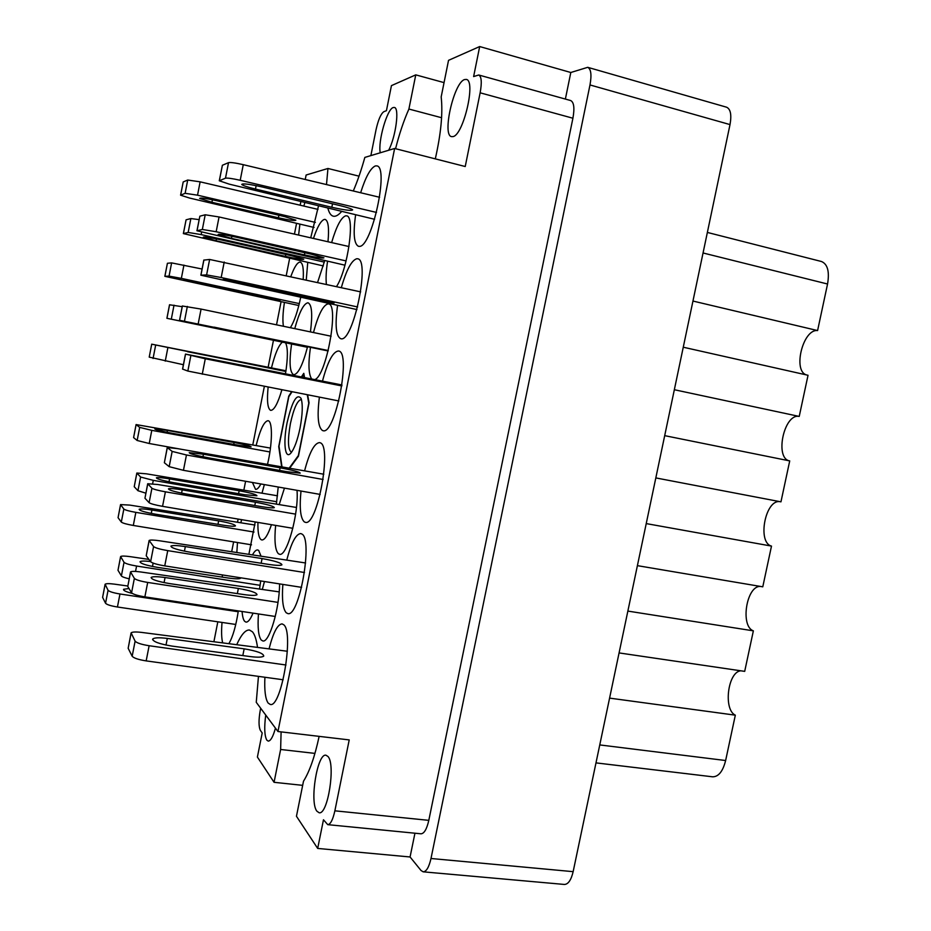 <?xml version="1.0" encoding="UTF-8"?>
<svg xmlns="http://www.w3.org/2000/svg" width="931" height="931" viewBox="0 0 931 931"><rect width="100%" height="100%" fill="white"/><g stroke="black" fill="none" stroke-linecap="round" stroke-linejoin="round"><path stroke-width="1.4" d="M265.731 715.055C264.125 727.402 264.485 735.746 266.79 740.11L268.221 741.111C270.665 741.018 273.074 736.689 275.448 728.135M316.889 811.192L319.1 812.74C327.84 815.277 335.823 764.142 327.933 756.461L325.978 755.227C317.366 752.888 309.336 802.057 316.889 811.192M464.511 79.577L466.303 79.426C476.218 80.415 463.394 135.239 453.013 136.589L451.57 136.624C441.876 135.53 453.816 82.638 464.511 79.577M380.255 152.789C377.811 141.559 387.017 109.136 393.196 107.542L394.337 107.449C399.655 107.74 395.803 136.869 388.634 150.275M314.946 753.4L280.627 749.478L281.104 731.882M257.515 647.336C256.409 639.597 254.722 634.418 252.417 631.788L249.461 630.019C245.516 629.717 241.269 634.605 236.73 644.659M228.875 643.647C232.797 636.99 235.95 626.086 238.336 610.922M242.083 611.492C242.456 616.45 243.305 619.732 244.632 621.303L245.993 622.117C248.1 622.292 250.451 619.301 253.046 613.133M259.528 589.009L260.715 580.944M261.029 556.168L258.69 550.442L257.678 549.953C256.118 549.767 254.396 551.408 252.499 554.864M257.934 522.419C257.712 531.741 258.69 537.443 260.866 539.515L261.832 539.968C264.741 540.085 267.942 534.999 271.445 524.688M276.367 504.102L278.218 487.018M291.578 344.028C289.052 362.008 289.716 372.237 293.568 374.716L293.672 374.739C298.141 374.309 302.773 364.975 307.567 346.728M310.442 331.901C312.665 314.445 311.897 304.751 308.126 302.831L307.835 302.784C303.564 303.739 299.2 312.351 294.755 328.631M317.587 282.442L324.721 260.587M327.98 241.757C329.248 228.2 328.306 220.763 325.163 219.425L324.384 219.413C320.997 220.484 317.355 226.827 313.444 238.452M248.891 554.317L255.222 521.954M252.441 482.479L255.548 489.357C257.084 489.578 258.853 487.774 260.866 483.957M267.5 464.348C272.364 444.308 272.725 421.918 268.396 420.8L268.058 420.696C264.148 421.219 260.168 429.494 256.13 445.518M268.128 387.098C266.801 400.621 267.581 408.348 270.479 410.268L270.77 410.35C274.133 410.292 277.845 403.437 281.895 389.798M285.491 373.785C287.97 357.946 287.993 347.612 285.538 342.783M290.367 327.724C294.336 321.335 297.78 311.198 300.701 297.326M303.192 279.3C303.785 268.791 302.808 263.077 300.271 262.158L299.805 262.123C297.129 262.623 294.126 267.441 290.809 276.588M355.63 214.747C353.012 233.378 353.955 243.899 358.47 246.319L359.296 246.366C371.69 247.809 389.426 166.568 376.764 165.881L375.356 165.927C370.491 168.08 365.592 177.018 360.646 192.74M337.581 305.368C334.892 325.012 335.928 336.114 340.688 338.686L340.862 338.721C353.082 342.992 370.643 259.33 357.562 258.771L356.829 258.713C351.592 260.238 346.425 269.885 341.328 287.644M319.391 397.141C317.005 416.192 318.053 427.329 322.522 430.553L322.987 430.681C335.23 435.475 351.639 351.278 338.488 351.01L338.407 350.987C332.926 351.674 327.619 361.717 322.487 381.116M301.004 491.033C299.34 507.942 300.434 518.218 304.297 521.884L305.345 522.314C317.273 526.783 332.355 445.344 320.089 442.76L319.554 442.597C314.375 443.075 309.383 452.489 304.588 470.83M282.849 584.412C281.779 599.308 282.873 608.746 286.154 612.714L287.772 613.564C299.282 617.718 313.188 539.154 301.865 534.022L300.748 533.556C295.883 533.987 291.228 542.82 286.783 560.066M336.51 286.585C347.833 269.443 355.363 215.783 346.553 215.852L345.634 215.829C341.014 217.586 336.347 226.501 331.622 242.584M314.771 379.58C326.362 376.38 339.466 303.843 328.457 303.913L328.108 303.867C323.173 304.996 318.297 314.55 313.468 332.542M310.721 237.824L318.542 205.763M275.623 525.398C274.203 540.702 275.122 550.151 278.381 553.712L279.533 554.248C286.818 557.227 299.002 513.19 297.012 490.334M258.446 613.948C257.515 627.494 258.434 636.176 261.204 639.993L262.81 640.947C269.199 643.193 279.568 608.362 279.579 583.9M264.904 677.256C264.288 690.302 265.358 698.89 268.128 703.045L270.246 704.441C281.325 708.293 294.161 632.289 283.746 624.782L282.093 623.886C277.543 624.282 273.202 632.591 269.071 648.826M587.717 67.323L726.576 107.205C730.591 109.055 731.743 114.85 730.009 124.591L573.147 871.66C571.157 880.039 568.236 884.31 564.395 884.45L423.198 871.835C426.41 871.614 429.005 867.168 430.995 858.498L589.986 84.954C591.79 74.876 591.034 68.999 587.717 67.323L570.808 72.502L479.686 46.55L448.533 60.34L441.178 96.917C442.97 112.93 441.015 133.587 435.301 158.875M319.135 736.363C314.841 756.438 309.627 771.392 303.494 781.237L296.454 816.254L317.68 848.432L410.071 856.974L421.045 870.508L423.198 871.835M302.668 785.345L274.063 782.308L280.627 749.478M260.657 708.235L260.308 709.969C258.585 719.814 258.609 726.611 260.366 730.358L262.205 732.965L257.398 757.054L274.063 782.308M444.052 82.615L415.761 74.864L391.439 85.629L386.435 110.673L383.828 111.697C380.849 113.791 378.242 119.855 376.008 129.886L370.875 155.593M304.542 377.555L303.785 373.331L301.4 376.939M291.647 391.707L288.738 396.106L278.73 446.566L281.662 466.827M289.657 468.223L298.444 456.202L309.069 402.774L307.649 394.837M264.462 581.526L262.321 589.404M284.455 488.123L279.195 504.567M304.903 202.469L303.843 206.077M299.898 224.138L298.607 235.078M310.465 347.333C308.126 363.835 308.533 374.378 311.71 378.975M327.572 261.239C326.129 270.677 325.734 278.392 326.397 284.374M284.432 302.424C282.849 312.723 282.512 320.671 283.408 326.269M282.384 342.131C278.59 345.366 274.959 353.955 271.48 367.896M241.606 519.661L240.838 522.768M237.486 542.517L236.835 552.49M307.742 262.414L306.252 279.963M264.357 484.574L262.007 493.162M222.02 622.432C221.287 631.521 221.508 638.329 222.672 642.844M317.68 848.432L323.476 819.769L327.759 824.657C330.517 824.389 332.879 819.769 334.869 810.82L349.218 739.912L277.962 731.51L256.258 702.311L258.457 676.372M277.962 731.51L394.628 148.471L465.232 166.521L480.14 92.809C482.002 82.463 481.525 76.528 478.732 74.992L473.623 76.575L479.686 46.55M353.28 190.983C357.446 181.336 361.298 170.14 364.847 157.409L394.628 148.471M341.712 211.384C338.477 215.142 335.672 216.748 333.275 216.201C330.842 215.561 329.039 212.838 327.84 208.02M326.502 184.582L327.945 168.476L306.124 175.016L305.24 179.497M213.897 641.715L217.819 621.815M231.679 551.711L233.623 541.889M237.498 522.233L238.127 519.079M243.852 490.125L245.598 481.269M252.778 444.913L264.357 386.365M268.14 367.233L273.458 340.292M276.519 324.826L281.081 301.702M286.248 275.588L289.657 258.294M294.44 234.123L296.57 223.347M300.154 205.216L300.888 201.492M359.017 176.157L327.945 168.476M441.585 117.725L408.907 109.043C403.717 120.809 399.259 134.041 395.57 148.716M408.907 109.043L415.761 74.864M410.071 856.974L414.947 833.21M334.869 810.82L428.807 820.351L572.914 118.225L480.14 92.809M565.373 99.082L570.808 72.502M478.732 74.992L570.68 100.548C573.973 102.212 574.718 108.112 572.914 118.225M428.807 820.351C426.805 829.102 424.199 833.594 420.998 833.804L327.759 824.657M664.699 435.65L789.721 460.903L780.958 501.844L655.82 477.917M646.23 523.594L771.496 546.09L762.78 586.821L637.409 565.652M780.097 501.681C765.398 498.853 756.95 542.529 771.496 546.09M627.866 611.085L753.365 630.846L744.695 671.367L619.08 652.922M760.348 586.414C746.441 585.657 740.04 626.226 753.365 630.846M609.596 698.122L735.327 715.171L725.633 760.522C722.887 771.357 718.557 776.791 712.646 776.815L595.991 762.885M740.762 670.797C727.809 671.891 723.143 709.62 735.327 715.171M707.374 232.436L821.468 261.506C827.612 264.078 829.649 271.584 827.554 284.013L817.593 330.563L692.967 301.05M683.273 347.216L808.038 375.274L799.229 416.425L674.347 389.728M806.56 374.937C792.467 371.155 802.953 328.759 817.593 330.563M789.721 460.903C774.301 458.669 784.018 413.085 799.229 416.425M180.614 195.01L183.198 181.952L187.713 180.032L200.13 181.836L318.006 209.382M314.073 227.455L189.435 198.012L180.579 195.196L185.129 193.311L197.535 195.184L315.388 222.404M211.931 202.283L199.641 198.408C200.293 197.57 206.065 198.361 216.946 200.759L284.56 216.586L295.872 220.17C295.057 220.973 289.227 220.181 278.381 217.796L211.931 202.283L212.419 199.758M287.376 651.258L141.617 632.405C135.845 631.73 132.342 631.87 131.108 632.847L135.111 641.156C136.741 642.96 141.407 644.485 149.135 645.73L285.98 665.002M172.119 646.114L250.52 656.611C257.852 657.507 262.263 657.333 263.741 656.099C263.566 653.422 257.037 651.002 244.155 648.837L167.312 638.422C159.352 637.444 154.499 637.619 152.765 638.969C152.719 641.587 159.178 643.961 172.119 646.114M130.992 633.394L128.164 648.279L132.167 656.239C133.773 658.112 138.44 659.672 146.167 660.894L283.152 679.77M279.195 591.883L140.593 571.948C135.018 571.203 131.678 571.192 130.538 571.902L134.367 578.395C135.903 579.838 140.348 581.188 147.692 582.434L277.997 602.38M169.593 583.597L244.306 594.63C251.417 595.607 255.653 595.631 257.014 594.711C256.735 592.651 250.52 590.568 238.359 588.45L165.066 577.534C157.374 576.475 152.742 576.429 151.148 577.429C151.241 579.431 157.386 581.491 169.593 583.597M130.468 572.309L127.768 586.483L131.562 592.779C133.086 594.281 137.532 595.654 144.875 596.876L275.285 616.473M296.465 507.465L157.642 484.492L147.703 483.748L151.928 488.24C153.557 489.287 158.037 490.474 165.392 491.812L295.604 514.133M187.119 494.14L261.751 506.673C268.838 507.814 273.027 508.14 274.319 507.639C273.889 506.278 267.604 504.474 255.443 502.228L182.22 489.881C174.551 488.635 169.966 488.275 168.464 488.81C168.686 490.125 174.912 491.894 187.119 494.14M147.657 484.004L144.945 498.225L149.111 502.693C150.729 503.811 155.209 505.021 162.553 506.348L292.846 528.296M328.143 350.964L179.532 320.287L182.313 305.996L201.073 309.08L331.11 336.219M179.532 320.287L328.247 350.522M214.037 327.363L306.38 346.216L214.083 327.142M196.988 230.597L199.851 216.19L205.204 214.782L219.053 216.97L348.997 246.54M344.959 265.195L196.953 230.772L202.341 229.48L216.167 231.738L346.088 260.913M231.458 238.371L218.133 234.531C218.762 233.821 225.186 234.787 237.417 237.44L311.78 254.314L323.93 257.829C323.104 258.504 316.598 257.526 304.425 254.896L231.458 238.371L231.877 236.241M305.601 562.976L159.527 540.771C153.766 539.945 150.298 539.84 149.123 540.446L153.58 546.555C155.291 547.928 160.016 549.29 167.743 550.628L304.495 572.507M190.552 552.292L268.85 564.442C276.158 565.513 280.522 565.664 281.918 564.873C281.581 562.976 274.971 560.869 262.077 558.565L185.327 546.578C177.379 545.403 172.584 545.229 170.943 546.078C171.06 547.917 177.588 549.988 190.552 552.292M149.053 540.83L146.214 555.76L150.613 561.719C152.323 563.174 157.036 564.558 164.752 565.885L301.609 587.356M323.802 474.228L177.53 448.626L167.254 447.532L172.154 451.407L186.456 454.98L323.115 479.488M209.079 457.936L287.272 471.749L300.189 473.146C299.701 472.029 292.997 470.248 280.103 467.804L203.447 454.212L189.226 452.664C189.493 453.723 196.115 455.48 209.079 457.936M167.208 447.741L164.356 462.73L169.174 466.664L183.454 470.318L320.183 494.419M341.98 384.98L185.478 354.094L205.286 358.772L341.84 385.946M227.711 363.032L318.565 380.907L227.711 363.032M185.467 354.129L182.557 369.072L187.841 371.062L338.849 400.958M200.887 275.087L203.808 260.121L209.626 259.458L360.669 291.88M356.945 309.581L200.863 275.192L206.612 274.901L221.182 277.531L357.62 306.962M237.056 282.908L223.149 279.393L243.457 282.896L334.078 303.029L313.526 299.479L237.056 282.908L237.312 281.604M219.344 180.498L222.381 165.264L228.526 162.657C230.62 162.238 235.531 162.913 243.27 164.671L379.604 197.279M374.599 219.297L229.201 184.129L219.285 180.777L225.488 178.182C227.571 177.844 232.471 178.543 240.21 180.288L376.508 212.431M255.466 189.063C247.588 187.131 243.003 185.595 241.734 184.466C242.444 183.256 249.299 184.094 262.286 186.991L340.176 205.646C347.438 207.427 351.592 208.823 352.651 209.836C351.697 211 344.761 210.15 331.832 207.287L255.466 189.063L256.141 185.641M164.857 276.251L167.417 263.275L171.618 262.891L202.074 269.012M298.828 305.519L164.845 276.321L169.058 276.111L181.347 278.369L299.305 303.599M196.197 282.977L183.779 279.917L200.91 282.966L280.033 300.329L196.197 282.977L196.383 282.012M285.968 370.782L151.683 344.167L285.864 371.492M187.503 351.709L266.778 367.373L187.503 351.709M149.216 357.12L151.718 344.202L149.216 357.12L183.407 364.719M270.444 448.09L136.077 424.571L139.697 427.399L151.788 430.355L269.897 451.966M171.607 433.171L239.43 445.425L251.079 446.833C250.59 446.007 244.934 444.564 234.112 442.493L167.452 430.425L154.802 428.877C155.128 429.668 160.737 431.1 171.607 433.171M136.054 424.711L133.599 437.593L137.148 440.491L149.239 443.505L182.779 449.545M254.931 525.037L129.77 505.091L120.564 504.59L123.846 509.048C125.196 510.083 129.2 511.189 135.845 512.364L254.023 532.043M155.791 514.238L223.684 525.259C230.353 526.283 234.275 526.504 235.462 525.91C235.089 524.525 229.48 522.861 218.657 520.895L151.928 510.013C144.782 508.896 140.523 508.652 139.15 509.28C139.382 510.63 144.922 512.283 155.791 514.238M120.506 504.846L118.062 517.683L121.309 522.07C122.659 523.152 126.651 524.281 133.296 525.456L251.545 544.821M183.384 233.448L186.084 219.821L190.867 218.552L199.118 219.635M323.371 265.94L183.349 233.6L188.167 232.447L201.154 234.6L324.36 262.111M216.097 240.792L203.307 237.149C203.912 236.544 209.952 237.475 221.427 239.954L292.043 255.874L303.762 259.214C302.971 259.796 296.873 258.853 285.445 256.397L216.097 240.792L216.469 238.883M307.428 347.286L166.893 318.297L169.523 304.774L182.173 306.695M166.893 318.297L307.533 346.891M199.641 325.012L287.19 342.887L199.676 324.814M277.519 495.792L146.342 473.809L136.834 473.029L140.616 477.033L153.278 480.361L276.74 501.751M173.981 482.7L244.818 494.745L256.921 495.746C256.49 494.536 250.567 492.871 239.162 490.753L169.593 478.883C162.203 477.673 157.816 477.3 156.408 477.778C156.664 478.953 162.518 480.594 173.981 482.7M136.787 473.251L134.227 486.715L137.951 490.707L145.864 493.186M148.902 559.403L130.224 556.657C124.87 555.923 121.67 555.877 120.611 556.529L124.032 562.312C125.452 563.604 129.63 564.849 136.589 566.036L260.121 585.32M150.461 561.521C144.619 560.858 141.151 560.916 140.057 561.684C140.197 563.464 145.981 565.35 157.432 567.351L228.351 578.035C235.217 579.012 239.302 579.07 240.582 578.232L240.675 577.79M120.541 556.866L117.993 570.284L121.391 575.917C122.112 576.813 124.719 577.79 129.2 578.826M127.78 586.006L114.42 584.144C109.241 583.469 106.134 583.504 105.11 584.226L108.066 590.301C109.358 591.65 113.326 592.872 119.971 593.99L238.208 611.737M128.99 588.52L123.59 589.288C123.067 590.429 125.976 591.813 132.307 593.431M105.04 584.587L102.608 597.376L105.552 603.253C106.832 604.661 110.789 605.906 117.434 607L235.764 624.457M300.061 428.004C297.443 440.41 294.359 448.789 290.809 453.141C284.967 460.065 283.001 442.458 287.097 422.721C292.148 401.203 296.803 393.091 301.074 398.421C302.936 404.403 302.587 414.26 300.061 428.004M291.391 452.21C287.865 449.65 287.539 440.072 290.425 423.489C293.777 408.302 297.385 400.307 301.283 399.492M282 466.885L279.009 446.1L288.808 396.711L292.043 391.788M289.192 468.142L298.316 455.631M298.362 455.527L308.755 403.286M308.766 403.17L307.253 394.767M304.158 377.486L303.599 374.355M303.564 374.355L301.807 377.02M430.995 858.498L573.147 871.66M730.009 124.591L589.986 84.954M599.762 744.928L725.633 760.522M827.554 284.013L703.056 252.976M183.198 181.952L180.661 194.986M187.713 180.032L185.129 193.311M200.13 181.836L197.535 195.184M278.881 215.259L278.381 217.796M131.05 633.511L128.164 648.279M135.111 641.156L132.167 656.239M149.135 645.73L146.167 660.894M167.312 638.422L166.009 645.067M244.155 648.837L242.816 655.587M130.503 572.402L127.768 586.483M134.367 578.395L131.562 592.779M147.692 582.434L144.875 596.876M165.066 577.534L164.065 582.631M238.359 588.45L237.347 593.594M147.703 484.062L144.945 498.225M151.928 488.24L149.111 502.693M165.392 491.812L162.553 506.348M182.22 489.881L181.592 493.116M255.443 502.228L254.791 505.51M182.383 305.962L179.59 320.276M187.352 306.427L184.501 321.044M201.073 309.08L198.198 323.779M199.851 216.19L197.058 230.585M205.204 214.782L202.341 229.48M219.053 216.97L216.167 231.738M304.844 252.743L304.425 254.896M149.111 540.911L146.214 555.76M153.58 546.555L150.613 561.719M167.743 550.628L164.752 565.885M185.327 546.578L184.431 551.187M262.077 558.565L261.146 563.243M167.277 447.799L164.356 462.73M172.154 451.407L169.174 466.664M186.456 454.98L183.454 470.318M203.447 454.212L202.946 456.76M280.103 467.804L279.591 470.388M185.537 354.152L182.604 369.165M190.832 355.712L187.841 371.062M205.286 358.772L202.26 374.204M203.912 259.982L200.956 275.076M209.626 259.458L206.612 274.901M224.22 262.007L221.182 277.531M313.782 298.164L313.526 299.479M222.381 165.264L219.413 180.463M228.526 162.657L225.488 178.182M243.27 164.671L240.21 180.288M332.518 203.819L331.832 207.287M167.417 263.275L164.903 276.251M171.618 262.891L169.058 276.111M183.931 265.091L181.347 278.369M262.914 296.302L262.728 297.268M155.617 345.354L153.068 358.505M167.824 347.926L165.252 361.135M136.089 424.745L133.599 437.593M139.697 427.399L137.148 440.491M151.788 430.355L149.239 443.505M167.452 430.425L167.08 432.298M234.112 442.493L233.728 444.39M120.541 504.893L118.062 517.683M123.846 509.048L121.309 522.07M135.845 512.364L133.296 525.456M151.928 510.013L151.264 513.412M218.657 520.895L217.982 524.328M186.084 219.821L183.442 233.437M190.867 218.552L188.167 232.447M201.596 232.343L201.154 234.6M285.817 254.477L285.445 256.397M169.582 304.74L166.952 318.286M174.027 305.159L171.339 318.984M136.834 473.297L134.227 486.715M140.616 477.033L137.951 490.707M153.278 480.361L152.614 483.783M169.593 478.883L169.023 481.781M239.162 490.753L238.58 493.686M120.588 556.936L117.993 570.284M124.032 562.312L121.391 575.917M136.589 566.036L135.53 571.425M153.138 563.104L152.486 566.479M222.532 574.951L222.113 577.092M105.075 584.656L102.608 597.376M108.066 590.301L105.552 603.253M119.971 593.99L117.434 607M152.765 638.969L152.614 639.737"/></g></svg>
